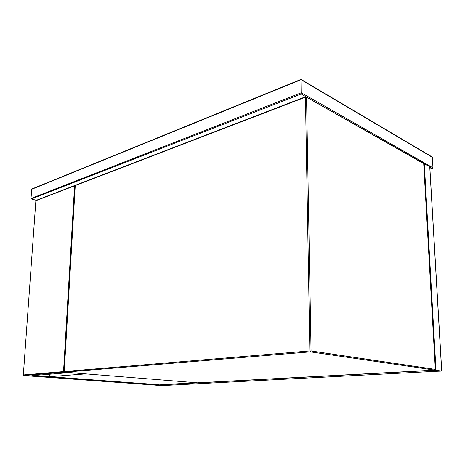 <?xml version="1.0" encoding="UTF-8"?>
<svg xmlns="http://www.w3.org/2000/svg" width="465" height="465" viewBox="0 0 465 465"><rect width="100%" height="100%" fill="white"/><g stroke="black" fill="none" stroke-linecap="round" stroke-linejoin="round"><path stroke-width="0.7" d="M441.361 371.099L436.001 370.187L429.666 370.489L435.449 371.343L441.361 371.099M423.598 163.378L429.741 166.726M435.839 371.326L441.308 371.053L435.612 370.21L430.102 370.489L435.839 371.326L435.775 370.233M161.675 385.63L164.895 385.462L155.06 385.13L161.675 385.63M164.703 385.491L155.362 385.142L164.703 385.473M164.959 385.462L158.309 384.95M158.437 384.991L429.741 370.518L435.542 371.326M69.43 372.564L64.35 372.215L23.796 375.569L155.176 385.119L158.396 384.944L31.835 375.679L69.425 372.622M195.748 382.695L158.396 384.944M158.402 384.7L33.683 375.528M63.525 371.593L74.58 185.837L35.875 200.706L23.337 374.959L63.525 371.593L64.362 372.07M74.58 185.837L75.342 185.297M49.383 374.249L49.232 376.673M49.54 376.697L85.915 373.883M429.933 168.946L432.613 168.278L432.962 167.807L432.34 157.31L431.944 156.827M305.796 96.656L301.134 94.006L300.948 79.416M301.134 94.006L31.364 198.979L30.975 198.514L31.847 189.005L301.029 79.381L432.084 156.914M32.242 188.848L31.847 189.005M197.381 382.817L434.734 370.128L310.376 351.86L64.705 372.186L197.247 382.817M311.056 350.947L435.327 369.413L423.708 163.686L306.54 97.185L311.056 350.947L309.853 350.93L305.435 97.162L75.254 185.582L64.228 371.529L309.853 350.93L310.376 351.86L311.056 350.947M75.243 185.791L64.228 371.587M64.618 372.174L64.228 371.529L64.589 372.157M75.644 185.163L305.54 96.755L305.435 97.162L306.54 97.185L305.894 96.708L423.528 163.32L423.72 163.889M423.417 163.262L423.778 163.756M434.909 370.088L435.327 369.413L434.81 370.117M423.778 163.808L435.327 369.466M429.73 166.534L441.674 371.024M424.283 163.436L436.001 370.187M436.129 370.285L436.187 371.332M162.128 385.625L162.14 385.287M161.878 385.619L161.89 385.27M435.449 371.343L164.895 385.462M23.715 375.557L23.337 374.959L23.727 375.557M23.331 375.005L35.863 200.874M36.264 200.31L74.935 185.436M432.125 168.377L429.823 167.069M31.701 199.043L36.287 200.299M432.34 157.31L301.07 79.718L31.655 189.325M30.975 198.514L301.279 92.762L432.962 167.807M429.8 166.656L441.744 371.035M429.933 168.981L432.276 168.371M31.515 199.02L36.218 200.31"/></g></svg>
